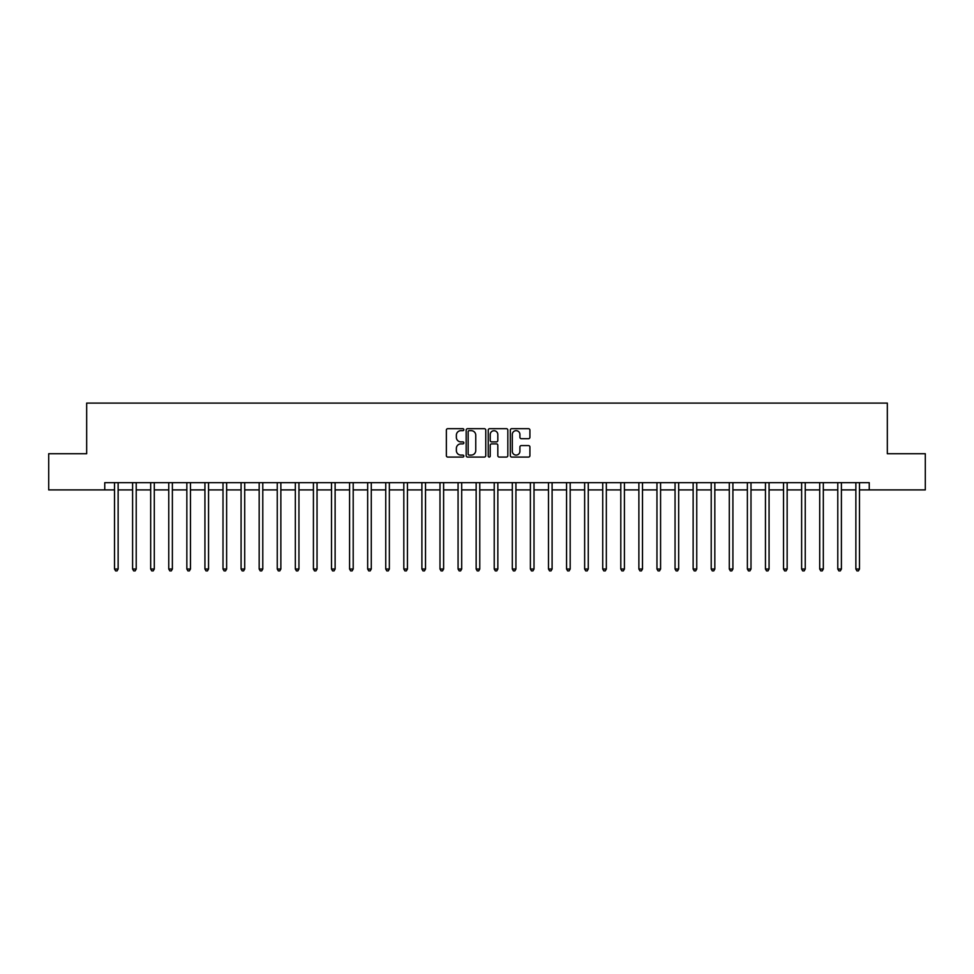 <?xml version="1.0" encoding="UTF-8"?>
<svg xmlns="http://www.w3.org/2000/svg" width="974" height="974" viewBox="0 0 974 974"><rect width="100%" height="100%" fill="white"/><g stroke="black" fill="none" stroke-linecap="round" stroke-linejoin="round"><path stroke-width="1.46" d="M463.855 429.68A0.998 0.998 0 0 0 462.857 428.682L447.772 428.682A1.424 1.424 0 0 0 446.36 430.106L446.36 455.662A1.424 1.424 0 0 0 447.772 457.074L462.857 457.074A0.998 0.998 0 0 0 463.855 456.088A0.998 0.998 0 0 0 462.857 455.089L460.909 455.089A4.541 4.541 0 0 1 456.368 450.548L456.368 448.417A4.541 4.541 0 0 1 460.909 443.876L462.857 443.876A0.998 0.998 0 0 0 463.855 442.878A0.998 0.998 0 0 0 462.857 441.892L460.909 441.892A4.541 4.541 0 0 1 456.368 437.338L456.368 435.208A4.541 4.541 0 0 1 460.909 430.666L462.857 430.666A0.998 0.998 0 0 0 463.855 429.68M528.492 438.69A1.424 1.424 0 0 0 529.917 437.277L529.917 430.106A1.424 1.424 0 0 0 528.492 428.682L511.74 428.682A1.424 1.424 0 0 0 510.327 430.106L510.327 455.662A1.424 1.424 0 0 0 511.74 457.074L528.492 457.074A1.424 1.424 0 0 0 529.917 455.662L529.917 446.993A1.424 1.424 0 0 0 528.492 445.581L521.321 445.581A1.424 1.424 0 0 0 519.909 446.993L519.909 451.291A3.799 3.799 0 0 1 516.11 455.089A3.799 3.799 0 0 1 512.312 451.291L512.312 434.465A3.799 3.799 0 0 1 516.11 430.666A3.799 3.799 0 0 1 519.909 434.465L519.909 437.277A1.424 1.424 0 0 0 521.321 438.69L528.492 438.69M104.754 489.898L48.7 489.898L48.7 453.726L86.674 453.726L86.674 403.102L887.326 403.102L887.326 453.726L925.3 453.726L925.3 489.898L869.246 489.898L869.246 482.666L104.754 482.666L104.754 489.898L114.518 489.898M485.758 430.106A1.424 1.424 0 0 0 484.334 428.682L467.581 428.682A1.424 1.424 0 0 0 466.169 430.106L466.169 455.662A1.424 1.424 0 0 0 467.581 457.074L484.334 457.074A1.424 1.424 0 0 0 485.758 455.662L485.758 430.106M489.666 428.682L506.419 428.682A1.424 1.424 0 0 1 507.831 430.106L507.831 455.662A1.424 1.424 0 0 1 506.419 457.074L499.248 457.074A1.424 1.424 0 0 1 497.824 455.662L497.824 445.288A1.424 1.424 0 0 0 496.411 443.876L491.651 443.876A1.424 1.424 0 0 0 490.226 445.288L490.226 456.088A0.998 0.998 0 0 1 489.24 457.074A0.998 0.998 0 0 1 488.242 456.088L488.242 430.106A1.424 1.424 0 0 1 489.666 428.682M118.134 489.898L132.598 489.898M136.214 489.898L150.678 489.898M154.294 489.898L168.758 489.898M172.374 489.898L186.85 489.898M190.466 489.898L204.93 489.898M208.546 489.898L223.009 489.898M226.625 489.898L241.089 489.898M244.705 489.898L259.169 489.898M262.785 489.898L277.249 489.898M280.865 489.898L295.329 489.898M298.945 489.898L313.421 489.898M317.037 489.898L331.501 489.898M335.117 489.898L349.581 489.898M353.197 489.898L367.661 489.898M371.277 489.898L385.741 489.898M389.357 489.898L403.82 489.898M407.436 489.898L421.9 489.898M425.516 489.898L439.992 489.898M443.608 489.898L458.072 489.898M461.688 489.898L476.152 489.898M479.768 489.898L494.232 489.898M497.848 489.898L512.312 489.898M515.928 489.898L530.392 489.898M534.008 489.898L548.484 489.898M552.1 489.898L566.564 489.898M570.18 489.898L584.644 489.898M588.259 489.898L602.723 489.898M606.339 489.898L620.803 489.898M624.419 489.898L638.883 489.898M642.499 489.898L656.963 489.898M660.579 489.898L675.055 489.898M678.671 489.898L693.135 489.898M696.751 489.898L711.215 489.898M714.831 489.898L729.295 489.898M732.911 489.898L747.375 489.898M750.991 489.898L765.454 489.898M769.07 489.898L783.534 489.898M787.15 489.898L801.626 489.898M805.242 489.898L819.706 489.898M823.322 489.898L837.786 489.898M841.402 489.898L855.866 489.898M859.482 489.898L869.246 489.898M469.139 430.666A0.998 0.998 0 0 0 468.153 431.665L468.153 454.103A0.998 0.998 0 0 0 469.139 455.089L471.209 455.089A4.541 4.541 0 0 0 475.75 450.548L475.75 435.208A4.541 4.541 0 0 0 471.209 430.666L469.139 430.666M497.824 434.538A3.799 3.799 0 0 0 494.025 430.739A3.799 3.799 0 0 0 490.226 434.538L490.226 440.467A1.424 1.424 0 0 0 491.651 441.892L496.411 441.892A1.424 1.424 0 0 0 497.824 440.467L497.824 434.538M118.317 482.666L118.244 482.848A1.449 1.449 0 0 0 118.134 483.384L118.134 569.023L114.518 569.023L114.518 483.384A1.449 1.449 0 0 0 114.408 482.848L114.335 482.666M118.134 569.023L117.05 570.898L115.602 570.898L114.518 569.023M136.397 482.666L136.323 482.848A1.449 1.449 0 0 0 136.214 483.384L136.214 569.023L132.598 569.023L132.598 483.384A1.449 1.449 0 0 0 132.488 482.848L132.415 482.666M136.214 569.023L135.13 570.898L133.681 570.898L132.598 569.023M154.476 482.666L154.403 482.848A1.449 1.449 0 0 0 154.294 483.384L154.294 569.023L150.678 569.023L150.678 483.384A1.449 1.449 0 0 0 150.58 482.848L150.507 482.666M154.294 569.023L153.21 570.898L151.761 570.898L150.678 569.023M172.556 482.666L172.483 482.848A1.449 1.449 0 0 0 172.374 483.384L172.374 569.023L168.758 569.023L168.758 483.384A1.449 1.449 0 0 0 168.66 482.848L168.587 482.666M172.374 569.023L171.29 570.898L169.841 570.898L168.758 569.023M190.636 482.666L190.563 482.848A1.449 1.449 0 0 0 190.466 483.384L190.466 569.023L186.85 569.023L186.85 483.384A1.449 1.449 0 0 0 186.74 482.848L186.667 482.666M190.466 569.023L189.37 570.898L187.933 570.898L186.85 569.023M208.716 482.666L208.643 482.848A1.449 1.449 0 0 0 208.546 483.384L208.546 569.023L204.93 569.023L204.93 483.384A1.449 1.449 0 0 0 204.82 482.848L204.747 482.666M208.546 569.023L207.462 570.898L206.013 570.898L204.93 569.023M226.808 482.666L226.723 482.848A1.449 1.449 0 0 0 226.625 483.384L226.625 569.023L223.009 569.023L223.009 483.384A1.449 1.449 0 0 0 222.9 482.848L222.827 482.666M226.625 569.023L225.542 570.898L224.093 570.898L223.009 569.023M244.888 482.666L244.815 482.848A1.449 1.449 0 0 0 244.705 483.384L244.705 569.023L241.089 569.023L241.089 483.384A1.449 1.449 0 0 0 240.98 482.848L240.907 482.666M244.705 569.023L243.622 570.898L242.173 570.898L241.089 569.023M262.968 482.666L262.895 482.848A1.449 1.449 0 0 0 262.785 483.384L262.785 569.023L259.169 569.023L259.169 483.384A1.449 1.449 0 0 0 259.072 482.848L258.987 482.666M262.785 569.023L261.702 570.898L260.253 570.898L259.169 569.023M281.048 482.666L280.975 482.848A1.449 1.449 0 0 0 280.865 483.384L280.865 569.023L277.249 569.023L277.249 483.384A1.449 1.449 0 0 0 277.152 482.848L277.079 482.666M280.865 569.023L279.781 570.898L278.333 570.898L277.249 569.023M299.128 482.666L299.055 482.848A1.449 1.449 0 0 0 298.945 483.384L298.945 569.023L295.329 569.023L295.329 483.384A1.449 1.449 0 0 0 295.232 482.848L295.159 482.666M298.945 569.023L297.861 570.898L296.425 570.898L295.329 569.023M317.207 482.666L317.134 482.848A1.449 1.449 0 0 0 317.037 483.384L317.037 569.023L313.421 569.023L313.421 483.384A1.449 1.449 0 0 0 313.311 482.848L313.238 482.666M317.037 569.023L315.941 570.898L314.505 570.898L313.421 569.023M335.287 482.666L335.214 482.848A1.449 1.449 0 0 0 335.117 483.384L335.117 569.023L331.501 569.023L331.501 483.384A1.449 1.449 0 0 0 331.391 482.848L331.318 482.666M335.117 569.023L334.033 570.898L332.584 570.898L331.501 569.023M353.379 482.666L353.294 482.848A1.449 1.449 0 0 0 353.197 483.384L353.197 569.023L349.581 569.023L349.581 483.384A1.449 1.449 0 0 0 349.471 482.848L349.398 482.666M353.197 569.023L352.113 570.898L350.664 570.898L349.581 569.023M371.459 482.666L371.386 482.848A1.449 1.449 0 0 0 371.277 483.384L371.277 569.023L367.661 569.023L367.661 483.384A1.449 1.449 0 0 0 367.551 482.848L367.478 482.666M371.277 569.023L370.193 570.898L368.744 570.898L367.661 569.023M389.539 482.666L389.466 482.848A1.449 1.449 0 0 0 389.357 483.384L389.357 569.023L385.741 569.023L385.741 483.384A1.449 1.449 0 0 0 385.643 482.848L385.57 482.666M389.357 569.023L388.273 570.898L386.824 570.898L385.741 569.023M407.619 482.666L407.546 482.848A1.449 1.449 0 0 0 407.436 483.384L407.436 569.023L403.82 569.023L403.82 483.384A1.449 1.449 0 0 0 403.723 482.848L403.65 482.666M407.436 569.023L406.353 570.898L404.904 570.898L403.82 569.023M425.699 482.666L425.626 482.848A1.449 1.449 0 0 0 425.516 483.384L425.516 569.023L421.9 569.023L421.9 483.384A1.449 1.449 0 0 0 421.803 482.848L421.73 482.666M425.516 569.023L424.433 570.898L422.996 570.898L421.9 569.023M443.779 482.666L443.706 482.848A1.449 1.449 0 0 0 443.608 483.384L443.608 569.023L439.992 569.023L439.992 483.384A1.449 1.449 0 0 0 439.883 482.848L439.81 482.666M443.608 569.023L442.525 570.898L441.076 570.898L439.992 569.023M461.859 482.666L461.786 482.848A1.449 1.449 0 0 0 461.688 483.384L461.688 569.023L458.072 569.023L458.072 483.384A1.449 1.449 0 0 0 457.963 482.848L457.89 482.666M461.688 569.023L460.605 570.898L459.156 570.898L458.072 569.023M479.951 482.666L479.878 482.848A1.449 1.449 0 0 0 479.768 483.384L479.768 569.023L476.152 569.023L476.152 483.384A1.449 1.449 0 0 0 476.043 482.848L475.969 482.666M479.768 569.023L478.684 570.898L477.236 570.898L476.152 569.023M498.031 482.666L497.958 482.848A1.449 1.449 0 0 0 497.848 483.384L497.848 569.023L494.232 569.023L494.232 483.384A1.449 1.449 0 0 0 494.122 482.848L494.049 482.666M497.848 569.023L496.764 570.898L495.316 570.898L494.232 569.023M516.11 482.666L516.037 482.848A1.449 1.449 0 0 0 515.928 483.384L515.928 569.023L512.312 569.023L512.312 483.384A1.449 1.449 0 0 0 512.214 482.848L512.141 482.666M515.928 569.023L514.844 570.898L513.395 570.898L512.312 569.023M534.19 482.666L534.117 482.848A1.449 1.449 0 0 0 534.008 483.384L534.008 569.023L530.392 569.023L530.392 483.384A1.449 1.449 0 0 0 530.294 482.848L530.221 482.666M534.008 569.023L532.924 570.898L531.475 570.898L530.392 569.023M552.27 482.666L552.197 482.848A1.449 1.449 0 0 0 552.1 483.384L552.1 569.023L548.484 569.023L548.484 483.384A1.449 1.449 0 0 0 548.374 482.848L548.301 482.666M552.1 569.023L551.004 570.898L549.567 570.898L548.484 569.023M570.35 482.666L570.277 482.848A1.449 1.449 0 0 0 570.18 483.384L570.18 569.023L566.564 569.023L566.564 483.384A1.449 1.449 0 0 0 566.454 482.848L566.381 482.666M570.18 569.023L569.096 570.898L567.647 570.898L566.564 569.023M588.43 482.666L588.357 482.848A1.449 1.449 0 0 0 588.259 483.384L588.259 569.023L584.644 569.023L584.644 483.384A1.449 1.449 0 0 0 584.534 482.848L584.461 482.666M588.259 569.023L587.176 570.898L585.727 570.898L584.644 569.023M606.522 482.666L606.449 482.848A1.449 1.449 0 0 0 606.339 483.384L606.339 569.023L602.723 569.023L602.723 483.384A1.449 1.449 0 0 0 602.614 482.848L602.541 482.666M606.339 569.023L605.256 570.898L603.807 570.898L602.723 569.023M624.602 482.666L624.529 482.848A1.449 1.449 0 0 0 624.419 483.384L624.419 569.023L620.803 569.023L620.803 483.384A1.449 1.449 0 0 0 620.706 482.848L620.621 482.666M624.419 569.023L623.336 570.898L621.887 570.898L620.803 569.023M642.682 482.666L642.609 482.848A1.449 1.449 0 0 0 642.499 483.384L642.499 569.023L638.883 569.023L638.883 483.384A1.449 1.449 0 0 0 638.786 482.848L638.713 482.666M642.499 569.023L641.416 570.898L639.967 570.898L638.883 569.023M660.762 482.666L660.689 482.848A1.449 1.449 0 0 0 660.579 483.384L660.579 569.023L656.963 569.023L656.963 483.384A1.449 1.449 0 0 0 656.866 482.848L656.793 482.666M660.579 569.023L659.495 570.898L658.059 570.898L656.963 569.023M678.841 482.666L678.768 482.848A1.449 1.449 0 0 0 678.671 483.384L678.671 569.023L675.055 569.023L675.055 483.384A1.449 1.449 0 0 0 674.945 482.848L674.872 482.666M678.671 569.023L677.575 570.898L676.139 570.898L675.055 569.023M696.921 482.666L696.848 482.848A1.449 1.449 0 0 0 696.751 483.384L696.751 569.023L693.135 569.023L693.135 483.384A1.449 1.449 0 0 0 693.025 482.848L692.952 482.666M696.751 569.023L695.667 570.898L694.219 570.898L693.135 569.023M715.013 482.666L714.928 482.848A1.449 1.449 0 0 0 714.831 483.384L714.831 569.023L711.215 569.023L711.215 483.384A1.449 1.449 0 0 0 711.105 482.848L711.032 482.666M714.831 569.023L713.747 570.898L712.298 570.898L711.215 569.023M733.093 482.666L733.02 482.848A1.449 1.449 0 0 0 732.911 483.384L732.911 569.023L729.295 569.023L729.295 483.384A1.449 1.449 0 0 0 729.185 482.848L729.112 482.666M732.911 569.023L731.827 570.898L730.378 570.898L729.295 569.023M751.173 482.666L751.1 482.848A1.449 1.449 0 0 0 750.991 483.384L750.991 569.023L747.375 569.023L747.375 483.384A1.449 1.449 0 0 0 747.277 482.848L747.192 482.666M750.991 569.023L749.907 570.898L748.458 570.898L747.375 569.023M769.253 482.666L769.18 482.848A1.449 1.449 0 0 0 769.07 483.384L769.07 569.023L765.454 569.023L765.454 483.384A1.449 1.449 0 0 0 765.357 482.848L765.284 482.666M769.07 569.023L767.987 570.898L766.538 570.898L765.454 569.023M787.333 482.666L787.26 482.848A1.449 1.449 0 0 0 787.15 483.384L787.15 569.023L783.534 569.023L783.534 483.384A1.449 1.449 0 0 0 783.437 482.848L783.364 482.666M787.15 569.023L786.067 570.898L784.63 570.898L783.534 569.023M805.413 482.666L805.34 482.848A1.449 1.449 0 0 0 805.242 483.384L805.242 569.023L801.626 569.023L801.626 483.384A1.449 1.449 0 0 0 801.517 482.848L801.444 482.666M805.242 569.023L804.159 570.898L802.71 570.898L801.626 569.023M823.493 482.666L823.42 482.848A1.449 1.449 0 0 0 823.322 483.384L823.322 569.023L819.706 569.023L819.706 483.384A1.449 1.449 0 0 0 819.597 482.848L819.524 482.666M823.322 569.023L822.239 570.898L820.79 570.898L819.706 569.023M841.585 482.666L841.512 482.848A1.449 1.449 0 0 0 841.402 483.384L841.402 569.023L837.786 569.023L837.786 483.384A1.449 1.449 0 0 0 837.677 482.848L837.603 482.666M841.402 569.023L840.319 570.898L838.87 570.898L837.786 569.023M859.665 482.666L859.592 482.848A1.449 1.449 0 0 0 859.482 483.384L859.482 569.023L855.866 569.023L855.866 483.384A1.449 1.449 0 0 0 855.756 482.848L855.683 482.666M859.482 569.023L858.398 570.898L856.95 570.898L855.866 569.023"/></g></svg>
